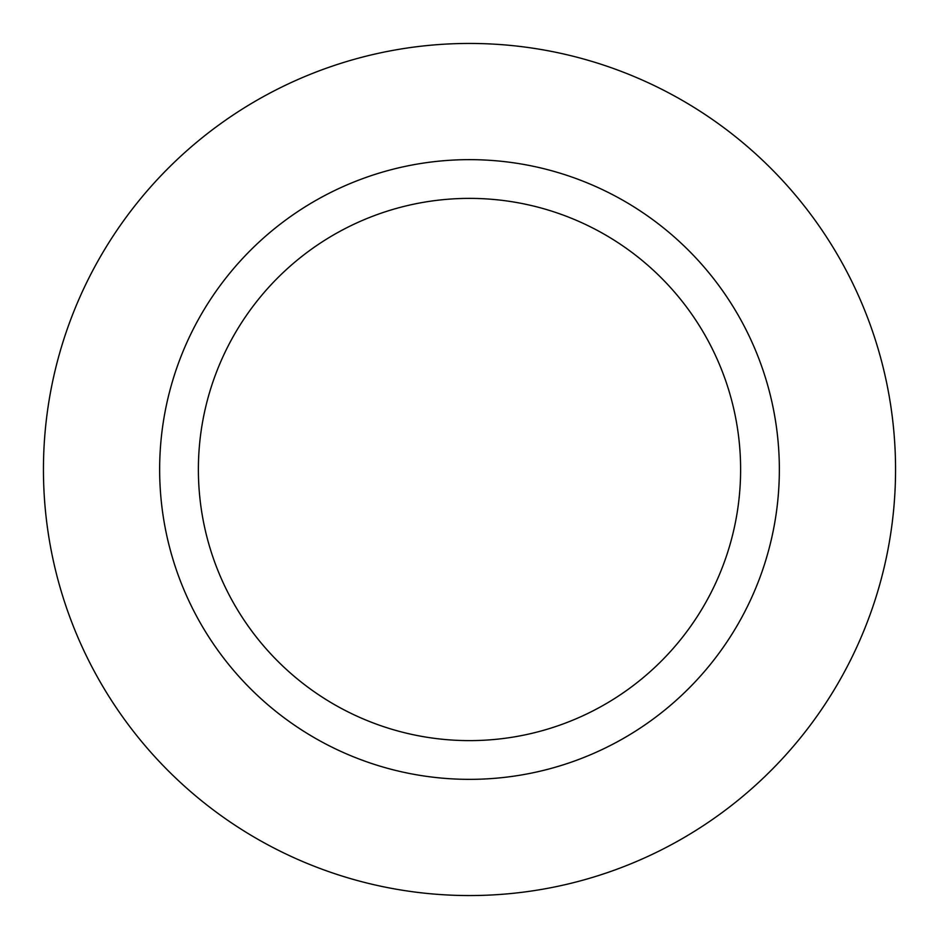 <?xml version="1.0" encoding="UTF-8"?>
<svg xmlns="http://www.w3.org/2000/svg" width="939" height="939" viewBox="0 0 939 939"><rect width="100%" height="100%" fill="white"/><g stroke="black" fill="none" stroke-linecap="round" stroke-linejoin="round"><path stroke-width="1.41" d="M618.05 741.423A309.858 309.858 0 0 0 741.423 320.95A309.858 309.858 0 0 0 320.95 197.577A309.858 309.858 0 0 0 197.577 618.05A309.858 309.858 0 0 0 618.05 741.423M599.481 707.431A271.125 271.125 0 0 0 707.431 339.519A271.125 271.125 0 0 0 339.519 231.569A271.125 271.125 0 0 0 231.569 599.481A271.125 271.125 0 0 0 599.481 707.431M265.244 95.602A426.048 426.048 0 0 1 843.398 265.244A426.048 426.048 0 0 1 673.756 843.398A426.048 426.048 0 0 1 95.602 673.756A426.048 426.048 0 0 1 265.244 95.602"/></g></svg>
